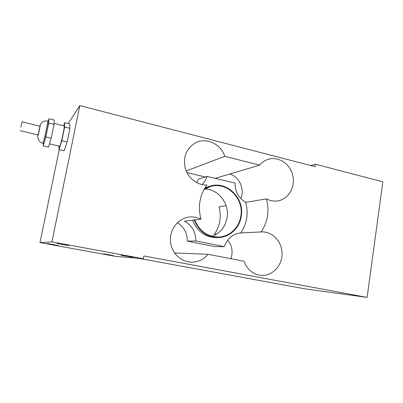 <?xml version="1.0" encoding="UTF-8"?>
<svg xmlns="http://www.w3.org/2000/svg" width="403" height="403" viewBox="0 0 403 403"><rect width="100%" height="100%" fill="white"/><g stroke="black" fill="none" stroke-linecap="round" stroke-linejoin="round"><path stroke-width="0.6" d="M20.885 127.121L22.084 121.837L20.885 127.121M22.084 121.837L40.013 126.204L38.078 134.96L20.15 130.678M47.705 120.935L48.582 121.157C49.443 120.719 44.234 144.203 43.655 143.387L42.773 143.181C43.338 143.992 48.546 120.492 47.705 120.935C43.378 120.568 40.784 122.316 39.907 126.179C41.398 121.258 37.252 140.037 37.973 134.934C37.076 136.587 38.487 142.702 42.773 143.181M43.428 143.337L43.232 145.906L48.516 147.14L51.166 138.219L54.057 124.411L54.193 120.044L48.959 118.744L48.3 121.086M51.166 138.219L45.791 136.939L48.708 123.091L48.959 118.744M43.232 145.906L45.791 136.939M54.057 124.411L48.708 123.091M54.088 123.419L64.087 125.882C65.215 125.575 60.41 147.05 59.538 146.229L49.488 143.866M59.019 146.108L58.994 149.584L64.188 150.798L67.105 142.022L61.82 140.763L64.666 127.021L64.581 122.628L63.593 125.761M58.994 149.584L61.82 140.763M67.105 142.022L69.926 128.315L69.734 123.907L64.581 122.628M69.926 128.315L64.666 127.021M57.211 243.432L58.898 243.634M58.193 245.603L47.322 243.563L55.05 244.853M48.975 243.946L48.043 243.644M51.932 241.916L143.387 258.746L143.901 255.965L367.113 297.404L382.85 181.839L315.524 164.258L315.156 166.691L79.839 105.596L51.932 241.916L39.983 242.601L59.246 149.644M143.387 258.746L115.208 256.333L39.983 242.601M113.48 255.704L103.44 253.83L110.231 254.938M68.631 245.613L58.057 243.704L68.631 245.613L64.082 244.54M121.62 255.381L133.181 257.316L120.809 255.094M104.684 254.122L103.974 253.88M58.052 243.704L56.934 243.331M131.64 257.19L127.086 256.127M259.688 165.139C261.839 162.54 264.433 160.686 267.466 159.573C277.652 155.81 289.717 163.255 292.628 174.811C295.737 186.317 288.916 198.875 278.277 200.805C274.226 201.53 270.287 200.89 266.459 198.881C269.562 210.905 267.794 221.922 261.149 231.932C272.257 231.115 282.261 241.785 282.06 253.961C282.065 266.136 271.824 276.574 260.67 275.345C252.721 274.176 247.165 269.476 243.996 261.245L208.034 254.288C203.379 259.799 197.525 262.413 190.473 262.141C180.05 261.507 171.008 251.981 170.434 240.818C169.754 229.655 177.642 219.156 187.874 217.257C192.433 216.431 196.79 217.051 200.951 219.126C197.712 206.502 199.692 195.128 206.89 184.997C197.591 185.37 188.302 178.448 185.375 168.781C182.856 157.911 185.823 149.493 194.271 143.518C205.077 136.637 220.834 143.463 224.793 156.344L259.688 165.139L215.182 178.358M261.149 231.932L240.692 232.954C246.938 223.69 248.621 213.494 245.739 202.366L266.459 198.881M200.951 219.126L184.498 221.176C192.019 225.428 195.787 232.022 195.798 240.959L224.36 246.661C227.267 238.511 232.662 233.947 240.541 232.964L240.692 232.954M245.739 202.366C238.682 198.17 235.115 191.742 235.04 183.083L207.041 176.423C206.024 179.592 204.356 182.307 202.034 184.569M217.907 237.584L217.252 237.609C205.611 237.594 197.399 231.775 192.619 220.164M204.87 187.979L209.862 186.216M194.266 219.957C199.087 231.665 207.354 237.528 219.076 237.543C230.007 237.019 239.488 227.856 241.216 216.512C244.938 198.18 226.466 180.146 209.6 186.302L204.427 188.735M203.898 189.682L209.812 186.76C226.345 180.776 244.414 198.452 240.767 216.416C239.075 227.519 229.806 236.496 219.106 237.035C207.636 237.05 199.515 231.337 194.755 219.897M212.054 236.359C220.219 233.13 225.212 227.015 227.025 218.003C229.745 203.983 218.612 189.173 204.946 189.002M207.041 176.423L198.195 179.224L196.724 182.655M195.798 240.959L187.299 241.145C187.34 233.065 184.045 226.919 177.411 222.708M224.36 246.661L214.839 246.616L187.299 241.145M216.582 234.158L214.356 234.269C220.068 225.967 221.625 216.829 219.031 206.855L226.093 205.671M230.984 258.726C233.156 251.85 232.068 245.639 227.72 240.087M216.406 234.269L214.839 234.244M208.034 254.288L174.585 252.948M224.793 156.344L186.156 170.963M205.318 176.967L186.906 172.595M240.813 198.603C244.943 189.239 239.367 176.716 229.796 174.02M68.208 123.53L79.839 105.596M367.113 297.404L305.237 288.911L139.201 258.388M127.811 256.293L123.827 255.562M315.524 164.258L310.547 165.497M59.528 243.739L59.045 243.906M209.6 186.302L207.847 186.77M219.106 237.035L217.952 237.08M260.67 275.345L260.409 275.314M190.473 262.141L189.884 262.091M278.277 200.805L277.153 200.976"/></g></svg>
